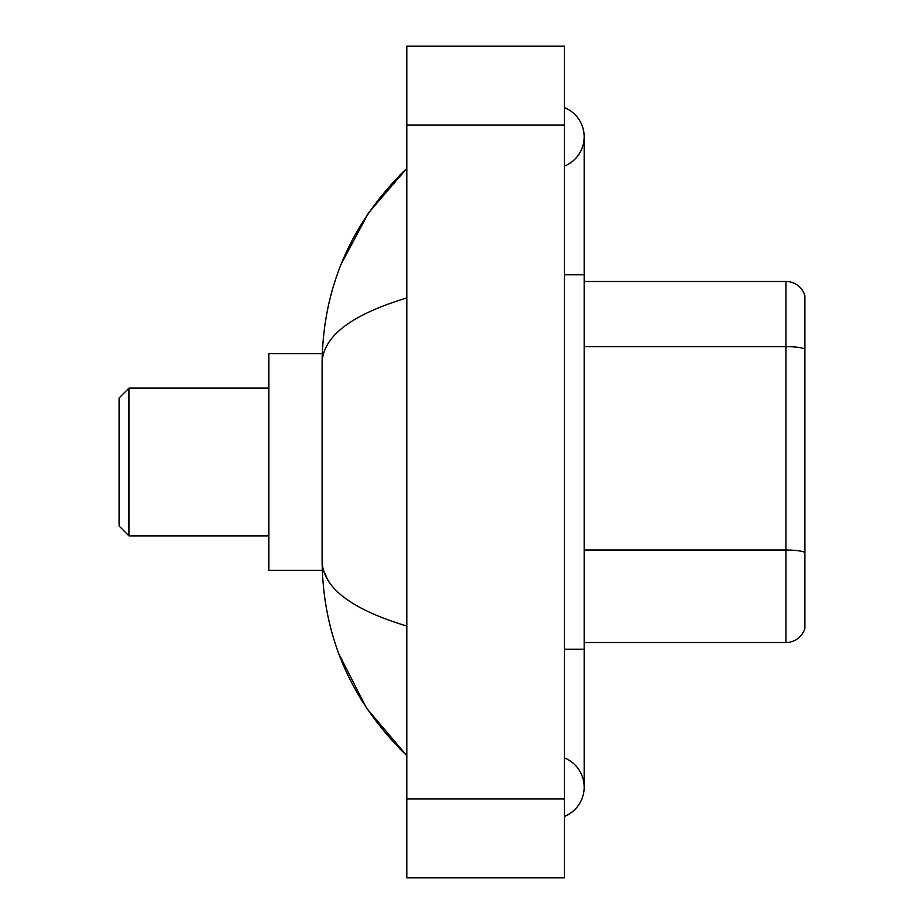 <?xml version="1.0" encoding="UTF-8"?>
<svg xmlns="http://www.w3.org/2000/svg" width="924" height="924" viewBox="0 0 924 924"><rect width="100%" height="100%" fill="white"/><g stroke="black" fill="none" stroke-linecap="round" stroke-linejoin="round"><path stroke-width="1.39" d="M564.472 649.214L584.176 649.214L584.176 136.844A31.532 31.532 0 0 1 564.472 166.077A31.532 31.532 0 0 0 564.472 107.623A31.532 31.532 0 0 1 584.176 136.844A31.532 31.532 0 0 0 564.472 107.623A31.532 31.532 0 0 1 584.176 136.844M564.472 816.377A31.532 31.532 0 0 0 564.472 757.923A31.532 31.532 0 0 1 564.472 816.377A31.532 31.532 0 0 0 584.176 787.156A31.532 31.532 0 0 1 564.472 816.377M406.826 297.944C351.085 314.749 322.834 336.452 322.083 363.074L322.083 560.926C322.719 587.456 350.958 609.17 406.826 626.056M406.826 877.8L564.472 877.8L564.472 46.2L406.826 46.2L406.826 877.8M322.083 363.074C322.926 287.295 351.178 222.395 406.826 168.376L368.572 212.82L341.268 263.871M338.889 653.973L366.678 708.373L406.826 755.624C351.178 701.605 322.926 636.705 322.083 560.926M327.997 580.237L323.492 570.385M804.885 295.68A19.704 19.704 0 0 0 785.966 281.497A19.704 19.704 0 0 1 804.885 295.68L804.885 628.32A19.704 19.704 0 0 1 785.966 642.503L584.176 642.503M804.885 349.087A19.704 3.419 180 0 0 785.966 346.627L785.966 281.497L584.176 281.497M128.967 535.897L128.967 388.103L119.115 397.955L119.115 526.045L128.967 535.897L268.884 535.897M322.257 353.615L268.884 353.615L268.884 570.385L322.257 570.385M564.472 274.786L584.176 274.786M406.826 798.971L564.472 798.971M406.826 125.029L564.472 125.029M804.885 552.46A19.704 3.419 180 0 0 785.966 549.999L785.966 346.627L584.176 346.627M785.966 642.503L785.966 549.999L584.176 549.999M584.176 649.214L584.176 787.156M406.826 168.376L399.965 174.994M406.826 755.624L399.965 749.006M128.967 388.103L268.884 388.103"/></g></svg>
